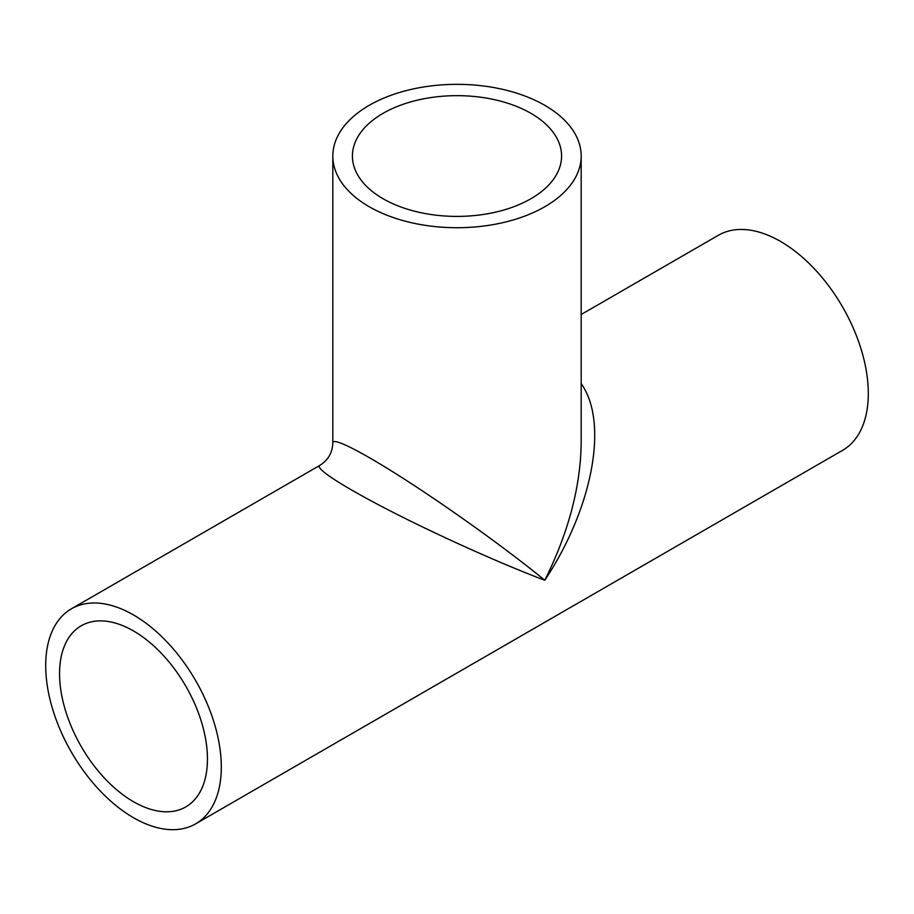 <?xml version="1.0" encoding="UTF-8"?>
<svg xmlns="http://www.w3.org/2000/svg" width="914" height="914" viewBox="0 0 914 914"><rect width="100%" height="100%" fill="white"/><g stroke="black" fill="none" stroke-linecap="round" stroke-linejoin="round"><path stroke-width="1.37" d="M581.178 156.031A124.178 71.692 180 0 1 544.801 206.724A124.178 71.692 180 0 1 369.199 206.724A124.178 71.692 180 0 1 332.822 156.031A124.178 71.692 180 0 1 457 84.339A124.178 71.692 180 0 1 581.178 156.031L581.178 442.81C580.619 486.659 568.497 532.485 544.801 580.264C592.98 507.613 608.77 422.234 581.178 383.617M319.751 465.432C314.576 468.414 344.178 487.391 392.403 512C440.628 536.609 502.723 564.429 544.801 580.264C510.046 551.748 454.909 511.886 409.483 482.421C364.058 452.956 332.822 436.812 332.822 442.787C332.479 452.659 328.126 460.21 319.751 465.432L71.418 608.804A124.178 71.692 60 0 1 195.596 680.496A124.178 71.692 60 0 1 195.596 823.88A124.178 71.692 60 0 1 99.9 790.61A124.178 71.692 60 0 1 45.7 665.643A124.178 71.692 60 0 1 71.418 608.804M383.057 113.347A104.573 60.37 180 0 1 497.022 100.254A104.573 60.37 180 0 1 561.573 156.031A104.573 60.37 180 0 1 497.022 211.808A104.573 60.37 180 0 1 383.057 198.726A104.573 60.37 180 0 1 352.427 156.031A104.573 60.37 180 0 1 383.057 113.347M581.178 314.496L718.404 235.264A124.178 71.692 60 0 1 842.582 306.955A124.178 71.692 60 0 1 842.582 450.351L195.596 823.88M59.559 673.652A104.573 60.37 60 0 1 81.22 625.782A104.573 60.37 60 0 1 185.793 686.151A104.573 60.37 60 0 1 185.793 806.902A104.573 60.37 60 0 1 105.213 778.888A104.573 60.37 60 0 1 59.559 673.652M332.822 156.031L332.822 442.787"/></g></svg>
